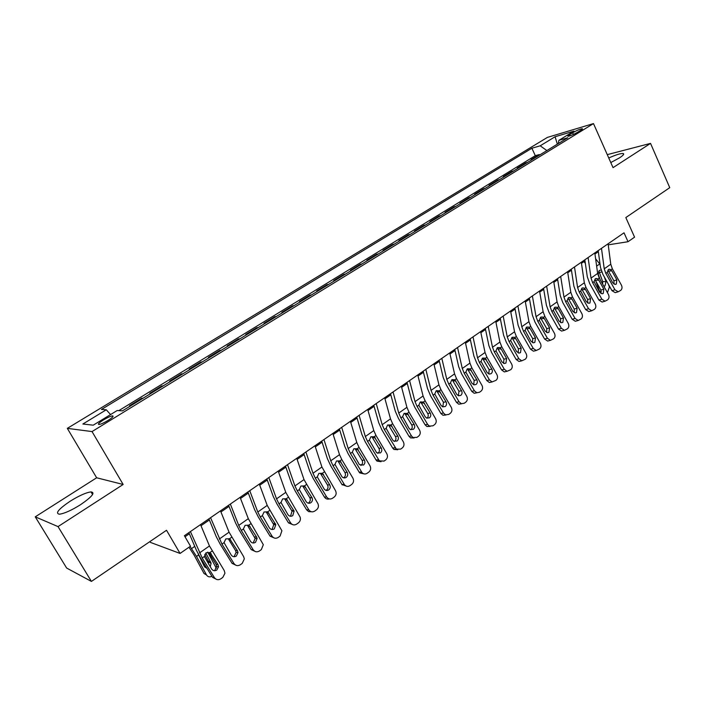<?xml version="1.0" encoding="UTF-8"?>
<svg xmlns="http://www.w3.org/2000/svg" width="705" height="705" viewBox="0 0 705 705"><rect width="100%" height="100%" fill="white"/><g stroke="black" fill="none" stroke-linecap="round" stroke-linejoin="round"><path stroke-width="1.06" d="M80.502 504.718C92.011 496.805 95.519 492.531 91.024 491.896C86.098 492.539 79.154 495.65 70.174 501.211C58.506 509.125 54.937 513.46 59.458 514.201C64.455 513.504 71.469 510.341 80.502 504.718M610.786 162.555L619.598 157.805C623.387 155.303 624.542 153.866 623.044 153.496C620.471 153.382 615.712 154.88 608.759 157.99M108.103 420.392C112.677 417.439 114.095 415.932 112.342 415.88C110.262 416.294 107.292 417.651 103.432 419.942C98.823 422.903 97.405 424.419 99.158 424.481C101.256 424.058 104.234 422.692 108.103 420.392M149.927 541.572L150.412 542.392L180.066 553.443L190.482 546.19L184.402 535.721L624.031 232.809L628.023 241.718L634.571 237.162L625.828 217.563L669.75 187.662L650.539 143.388L607.269 154.633M35.25 516.836L66.649 568.054L91.421 581.413L58.03 526.6L123.155 484.476L92.029 431.575L67.319 428.367L96.647 477.778L35.25 516.836L58.03 526.6M92.029 431.575L593.487 123.587L547.388 137.404L67.319 428.367M533.121 159.004L531.103 159.568L539.281 154.562L539.519 155.082M527.622 162.379L525.613 162.934L525.86 163.463M525.613 162.934L517.311 168.019L519.312 167.473M505.291 176.074L503.308 176.602L511.742 171.438L511.989 171.967M491.05 184.807L489.094 185.318L497.651 180.075L497.906 180.603M476.589 193.681L474.65 194.166L483.339 188.843L483.595 189.381M461.89 202.688L459.977 203.163L468.807 197.752L469.072 198.29M446.961 211.844L445.075 212.293L454.046 206.794L454.311 207.34M431.795 221.15L429.935 221.573L439.048 215.986L439.312 216.532M416.382 230.597L414.549 231.002L423.811 225.327L424.075 225.882M400.722 240.202L398.907 240.59L408.318 234.818L408.6 235.373M384.798 249.967L383.018 250.328L392.579 244.468L392.861 245.023M368.609 259.898L366.856 260.233L376.585 254.276L376.867 254.831M352.148 269.989L350.429 270.306L360.317 264.243L360.607 264.807M335.413 280.255L333.721 280.546L343.776 274.377L344.075 274.95M318.396 290.698L316.739 290.954L326.961 284.688L327.261 285.261M301.079 301.308L299.458 301.546L309.856 295.166L310.156 295.748M283.463 312.112L281.877 312.315L292.46 305.829L292.769 306.411M265.538 323.101L263.996 323.278L274.756 316.677L275.073 317.259M247.305 334.293L245.789 334.434L256.752 327.719L257.069 328.301M228.737 345.67L227.274 345.785L238.422 338.946L238.739 339.537M209.843 357.259L208.416 357.338L219.766 350.385L220.092 350.975M190.606 369.059L189.222 369.103L200.784 362.017L201.11 362.617M171.015 381.079L169.676 381.079L181.449 373.87L181.784 374.47M151.064 393.311L149.777 393.284L161.762 385.935L162.106 386.543M130.742 405.772L129.5 405.71L141.714 398.228L142.057 398.836M572.68 132.751L569.666 134.602C567.966 135.66 567.446 136.224 568.098 136.294C570.389 135.898 573.562 134.549 577.624 132.249L580.647 130.39C582.321 129.341 582.832 128.786 582.198 128.724C579.907 129.112 576.734 130.46 572.68 132.751L573.438 134.444M546.886 150.57L540.206 145.803L531.887 148.235L101.45 409.455L106.279 409.781L82.873 424.013L93.227 425.177L117.189 410.521L122.423 410.874L567.781 137.748L558.889 140.348L558.263 143.591M540.206 145.803L555.099 136.744L573.958 131.13L558.889 140.348M539.281 154.562L535.307 155.682L118.828 410.627M122.503 410.821L121.207 410.795M141.714 398.228L142.983 398.272M161.762 385.935L163.075 385.943M181.449 373.87L182.815 373.844M200.784 362.017L202.194 361.956M219.766 350.385L221.22 350.288M238.422 338.946L239.92 338.823M256.752 327.719L258.286 327.552M274.756 316.677L276.334 316.492M292.46 305.829L294.064 305.609M309.856 295.166L311.504 294.919M326.961 284.688L328.636 284.406M343.776 274.377L345.494 274.078M360.317 264.243L362.062 263.917M376.585 254.276L378.356 253.923M392.579 244.468L394.386 244.089M408.318 234.818L410.151 234.421M423.811 225.327L425.661 224.913M439.048 215.986L440.925 215.545M454.046 206.794L455.95 206.336M468.807 197.752L470.737 197.268M483.339 188.843L485.296 188.341M497.651 180.075L499.625 179.555M511.742 171.438L513.734 170.901M180.066 553.443L166.521 530.275L91.421 581.413M593.487 123.587L613.042 167.64L650.539 143.388M608.239 244.846L628.023 241.718M185.001 536.752L189.345 533.755M201.004 525.718L209.376 519.946M220.947 511.962L229.028 506.384M240.528 498.461L248.319 493.077M259.74 485.207L267.265 480.017M278.607 472.191L285.869 467.186M297.131 459.413L304.146 454.584M315.329 446.864L322.088 442.202M333.201 434.536L339.722 430.041M350.764 422.427L357.056 418.091M368.019 410.521L374.082 406.344M384.974 398.827L390.817 394.8M401.638 387.336L407.27 383.45M418.021 376.038L423.449 372.293M434.13 364.926L439.365 361.321M449.975 353.998L455.007 350.526M465.547 343.256L470.394 339.916M480.872 332.689L485.534 329.473M495.941 322.291L500.435 319.198M510.772 312.068L515.091 309.09M525.366 302.004L529.517 299.14M539.73 292.099L543.714 289.35M553.857 282.344L557.69 279.709M567.772 272.756L571.447 270.218M581.475 263.309L584.991 260.876M594.958 254.003L598.334 251.676M535.307 155.682L531.887 148.235M106.279 409.781L110.562 414.575M557.347 144.155L555.099 136.744M123.155 484.476L96.647 477.778M608.098 243.78L610.768 264.234L612.337 268.781L621.422 285.137C622.409 287.296 622.171 289.05 620.717 290.381L618.197 291.782L614.954 289.79L605.815 273.381L607.225 272.386L608.353 269.574L609.904 269.257L611.87 270.87L616.875 279.876L616.311 284.071L615.368 284.432L612.724 282.837L607.225 272.386M598.192 250.61L600.501 267.512L602.872 274.324L611.975 290.671L614.954 289.79M601.48 248.345L604.238 268.825L605.815 273.381M616.108 292.39L615.209 292.654L611.975 290.671M614.029 284.168L613.896 280.793L608.177 270.588M583.952 261.599L585.353 263.344M595.822 281.004L599.585 291.412L601.347 291.517M595.628 258.814L600.061 264.34M608.389 284.23L609.393 287.023L607.437 292.698M600.017 279.383L598.192 274.21L599.276 270.526L600.466 270.165L599.611 270.332M602.669 284.141L602.652 281.533L606.036 281.7L604.317 276.906M606.036 281.7L604.952 285.904L603.859 286.274M601.118 293.236L599.585 291.412M601.744 271.989L599.382 272.465L602.652 281.533M599.382 272.465L598.695 271.346M594.808 252.936L597.646 273.443L599.25 278.017L608.424 294.478C609.42 296.655 609.182 298.418 607.71 299.766L605.075 301.194L601.859 299.193L592.632 282.679L594.059 281.674L595.205 278.827L596.853 278.519L598.774 280.123L603.824 289.182L603.242 293.421L602.237 293.8L599.611 292.196L594.059 281.674M584.842 259.81L587.291 276.757L589.715 283.595L598.906 300.048L601.859 299.193M588.093 257.572L591.019 278.105L592.632 282.679M603.11 301.758L602.123 302.04L598.906 300.048M600.968 293.544L600.88 290.072L595.099 279.806M581.317 262.242L584.33 282.793L585.961 287.384L595.231 303.952C596.236 306.146 595.989 307.926 594.491 309.301L591.751 310.755L588.56 308.746L579.246 292.126L580.691 291.103L581.863 288.23L583.599 287.922L585.476 289.517L590.578 298.638L589.979 302.912L588.904 303.309L586.296 301.696L580.691 291.103M571.288 269.151L573.879 286.133L576.355 293.007L585.643 309.574L588.56 308.746M574.487 266.939L577.589 287.525L579.246 292.126M589.918 311.266L588.816 311.575L585.643 309.574M587.706 303.062L587.662 299.493L581.819 289.156M567.604 271.681L570.803 292.293L572.469 296.902L581.837 313.584C582.85 315.787 582.594 317.585 581.079 318.977L578.206 320.467L575.06 318.449L565.648 301.714L567.12 300.674L568.3 297.774L570.142 297.484L571.966 299.052L577.131 308.235L576.514 312.553L575.351 312.958L572.777 311.337L567.12 300.674M557.514 278.634L560.264 295.668L562.784 302.568L572.169 319.242L575.06 318.449M560.678 276.457L563.965 297.096L565.648 301.714M576.531 320.916L575.306 321.251L572.169 319.242M574.231 312.729L574.24 309.063L568.336 298.656M553.689 281.277L557.065 301.934L558.765 306.569L568.23 323.357C569.252 325.578 568.997 327.393 567.446 328.803L564.449 330.319L561.356 328.301L551.839 311.451L553.328 310.394L554.535 307.459L556.483 307.186L558.254 308.737L563.471 317.981L562.837 322.344L561.585 322.758L559.056 321.136L553.328 310.394M543.529 288.274L546.428 305.344L549.01 312.28L558.492 329.059L561.356 328.301M546.639 286.133L550.12 306.816L551.839 311.451M562.942 330.715L561.577 331.077L558.492 329.059M560.546 322.546L560.607 318.783L554.641 308.305M539.545 291.024L543.114 311.733L544.85 316.378L554.421 333.28C555.452 335.527 555.179 337.36 553.61 338.788L550.455 340.33L547.424 338.303L537.809 321.348L539.325 320.273L540.559 317.312L542.621 317.056L544.322 318.572L549.592 327.887L548.939 332.284L547.6 332.716L545.106 331.086L539.325 320.273M529.323 298.065L532.381 315.17L535.007 322.141L544.595 339.035L547.424 338.303M532.381 295.95L536.056 316.686L537.809 321.348M549.142 340.665L547.618 341.053L544.595 339.035M546.648 332.513L546.763 328.645L540.735 318.105M525.172 300.92L528.935 321.683L530.706 326.353L540.383 343.37C541.422 345.626 541.149 347.477 539.554 348.931L536.232 350.5L533.28 348.473L523.559 331.394L525.102 330.31L526.353 327.305L528.547 327.076L530.178 328.574L535.5 337.942L534.831 342.392L533.377 342.824L530.944 341.194L525.102 330.31M514.888 308.014L518.113 325.155L520.792 332.161L530.486 349.16L533.28 348.473M517.902 305.935L521.77 326.715L523.559 331.394M535.13 350.764L533.429 351.178L530.486 349.16M532.531 342.639L532.707 338.673L526.609 328.063M510.57 310.984L514.535 331.791L516.351 336.479L526.124 353.61C527.173 355.884 526.891 357.761 525.269 359.233L521.77 360.819L518.906 358.801L509.08 341.608L510.649 340.497L511.918 337.466L514.253 337.272L515.796 338.726L521.18 348.155L520.493 352.65L518.915 353.09L516.553 351.46L510.649 340.497M500.215 318.114L503.608 335.298L506.349 342.33L516.148 359.453L518.906 358.801M503.176 316.078L507.248 336.902L509.08 341.608M520.907 361.022L518.995 361.462L516.148 359.453M518.184 352.923L518.422 348.852L512.262 338.171M495.73 321.216L499.907 342.057L501.748 346.772L511.636 364.027C512.702 366.309 512.403 368.204 510.755 369.693L507.054 371.297L504.304 369.288L494.364 351.98L495.967 350.861L497.254 347.794L499.739 347.635L501.193 349.037L506.639 358.537L505.926 363.075L504.207 363.516L501.934 361.894L495.967 350.861M485.313 328.389L488.882 345.609L491.676 352.676L501.581 369.913L504.304 369.288M488.212 326.389L492.504 347.257L494.364 351.98M506.463 371.429L504.322 371.905L501.581 369.913M503.599 363.366L503.908 359.197L497.677 348.446M480.643 331.606L485.04 352.5L486.926 357.232L496.919 374.602C497.986 376.911 497.686 378.814 496.012 380.33L492.081 381.934L489.464 379.951L479.418 362.529L481.039 361.383L482.352 358.281L484.987 358.166L491.852 369.085C492.716 370.936 492.469 372.46 491.121 373.676L489.244 374.108L487.067 372.496L481.039 361.383M470.164 338.832L473.91 356.087L476.765 363.181L486.776 380.541L489.464 379.951M473.011 336.867L477.514 357.779L479.418 362.529M491.799 381.995L489.385 382.515L486.776 380.541M488.785 373.985L489.164 369.711L482.863 358.88M465.309 342.172L469.927 363.11L471.848 367.86L481.956 385.353C483.04 387.671 482.731 389.601 481.03 391.143L479.515 392.236L476.836 392.738L474.386 390.79L464.225 373.245L465.873 372.081L467.212 368.953L470.015 368.891L476.827 379.81C477.699 381.669 477.452 383.212 476.078 384.445L474.016 384.86L471.971 383.273L465.873 372.081M454.76 349.442L458.691 366.732L461.608 373.861L471.733 391.337L474.386 390.79M457.545 347.521L462.277 368.477L464.225 373.245M476.853 392.773L474.183 393.275L471.733 391.337M473.716 384.771L474.174 380.392L467.812 369.49M449.719 352.914L454.566 373.888L456.532 378.664L466.745 396.281C467.847 398.616 467.53 400.572 465.793 402.132L464.26 403.242L461.326 403.701L459.052 401.806L448.777 384.137L450.451 382.956L451.817 379.783L454.796 379.801L461.555 390.702C462.436 392.579 462.18 394.139 460.788 395.39L458.514 395.778L456.62 394.227L450.451 382.956M439.1 360.229L443.225 377.554L446.203 384.71L456.443 402.308L459.052 401.806M441.824 358.351L446.785 379.352L448.777 384.137M461.581 403.771L458.708 404.194L456.443 402.308M458.4 395.734L458.946 391.249L452.504 380.268M433.866 363.833L438.951 384.851L440.951 389.654L451.288 407.384C452.399 409.746 452.072 411.711 450.31 413.297L448.741 414.425L445.525 414.822L443.463 413.007L433.073 395.214L434.774 394.007L436.166 390.808L439.259 390.843L446.036 401.788C446.917 403.674 446.653 405.252 445.243 406.512L442.74 406.856L441.013 405.366L434.774 394.007M423.176 371.2L427.503 388.561L430.543 395.752L440.898 413.474L443.463 413.007M425.838 369.367L431.037 390.403L433.073 395.214M446.027 414.981L442.951 415.271L440.898 413.474M442.828 406.882L443.463 402.291L436.95 391.231M417.748 374.945L423.07 395.998L425.124 400.819L435.575 418.682C436.695 421.052 436.36 423.044 434.562 424.657L432.976 425.802L429.424 426.102L427.618 424.392L417.104 406.477L418.832 405.252L420.25 402.009L423.397 402.035L430.244 413.051C431.143 414.954 430.878 416.549 429.433 417.827L426.675 418.091L425.141 416.69L418.832 405.252M406.988 382.357L411.517 399.744L414.619 406.97L425.097 424.815L427.618 424.392M409.587 380.568L415.025 401.638L417.104 406.477M426.992 418.215C428.358 416.928 428.605 415.36 427.724 413.509L420.647 401.894L423.617 402.194M430.2 426.366L426.904 426.507L425.097 424.815M401.348 386.243L406.917 407.331L409.015 412.178L419.59 430.165C420.726 432.553 420.374 434.571 418.558 436.201L416.937 437.373L413.033 437.532L411.5 435.972L400.863 417.924L402.625 416.681L404.071 413.403L407.27 413.412L414.196 424.498C415.104 426.419 414.822 428.032 413.359 429.336L410.31 429.495L409.006 428.208L402.625 416.681M390.517 393.698L395.258 411.121L398.431 418.373L409.023 436.351L411.5 435.972M393.046 391.962L398.748 413.068L400.863 417.924M410.883 429.742L410.883 429.733C412.346 428.437 412.619 426.833 411.72 424.921L404.705 413.341L407.64 413.694M414.108 437.955L410.557 437.893L409.023 436.351M384.674 397.735L390.5 418.858L392.641 423.723L403.339 441.841C404.485 444.247 404.124 446.291 402.273 447.948L400.625 449.138L396.342 449.111L384.348 429.574L386.137 428.305L387.609 424.992L390.861 424.983L397.876 436.148C398.792 438.078 398.501 439.708 397.012 441.039L393.654 441.057L392.588 439.92L386.137 428.305M373.773 405.243L378.717 422.692L381.96 429.98L392.685 448.08L395.108 447.754M376.223 403.551L382.18 424.701L384.348 429.574M394.492 441.453L394.58 441.392C396.069 440.07 396.36 438.448 395.443 436.518L388.49 425L391.39 425.406M397.735 449.737L393.91 449.429L392.685 448.08M367.702 409.429L373.791 430.588L375.985 435.47L386.807 453.72C387.962 456.144 387.6 458.206 385.714 459.898L384.04 461.096L379.352 460.832L367.552 441.418L369.376 440.14L370.865 436.783L374.17 436.748L381.273 447.992C382.198 449.949 381.899 451.588 380.383 452.936L376.69 452.76L369.376 440.14M356.73 416.99L361.894 434.456L365.216 441.779L376.065 460.012L378.435 459.73M359.101 415.351L365.331 436.527L367.552 441.418M377.818 453.368L378.003 453.245C379.519 451.905 379.81 450.266 378.885 448.327L372.002 436.88L374.857 437.338M381.07 461.713L376.972 461.105L376.065 460.012M350.429 421.326L356.8 442.511L359.039 447.419L369.993 465.802C371.165 468.252 370.786 470.332 368.865 472.05L367.164 473.275C365.366 474.386 363.665 474.192 362.062 472.702L350.455 453.474L352.315 452.169L353.839 448.777L357.197 448.724L364.379 460.048C365.313 462.013 365.014 463.678 363.472 465.044L359.427 464.621L352.315 452.169M339.387 428.94L344.789 446.432L348.173 453.782L359.153 472.147L361.471 471.918M341.687 427.353L348.191 448.556L350.455 453.474M364.106 473.901L359.735 472.923L359.153 472.147M360.845 465.494L361.145 465.3C362.678 463.943 362.987 462.286 362.053 460.33L355.144 448.873M332.857 433.434L339.51 454.654L341.802 459.581L352.888 478.096C354.069 480.563 353.681 482.669 351.724 484.414L349.988 485.657C347.953 486.873 346.12 486.565 344.481 484.714L333.06 465.741L334.954 464.41L336.505 460.973L339.925 460.903L347.195 472.315C348.147 474.289 347.829 475.972 346.261 477.364C344.648 478.325 343.185 478.078 341.881 476.642L334.954 464.41M321.736 441.101L327.376 458.62L330.839 466.005L341.943 484.502L344.216 484.326M323.956 439.567L330.751 460.806L333.06 465.741M346.842 486.3L341.943 484.502M343.573 477.823L343.987 477.576C345.547 476.192 345.864 474.509 344.921 472.544L337.933 461M314.968 445.763L321.912 467.001L335.474 490.601C336.664 493.095 336.267 495.218 334.276 496.99L332.522 498.259C330.24 499.572 328.283 499.131 326.653 496.946L315.364 478.228L317.285 476.871L318.871 473.39L322.344 473.302L329.711 484.793C330.663 486.785 330.345 488.486 328.742 489.904C326.917 490.944 325.349 490.583 324.044 488.829L317.285 476.871M303.776 453.474L309.654 471.01L313.196 478.431L324.441 497.069L326.653 496.946M305.908 452.002L313.002 473.266L315.364 478.228M329.27 498.911C327.287 499.475 325.675 498.858 324.441 497.069M326.53 490.054C328.125 488.653 328.442 486.952 327.49 484.97L320.414 473.346M296.761 458.312L304.005 479.576L317.911 503.617C318.924 506.058 318.457 508.12 316.527 509.794L314.738 511.09C312.412 512.429 310.429 511.989 308.781 509.786L297.351 490.936L299.299 489.552L300.92 486.036L304.454 485.921L312.059 497.765C312.835 499.704 312.456 501.343 310.923 502.665C309.063 503.723 307.468 503.37 306.146 501.608L299.299 489.552M285.481 466.075L291.614 483.63L295.236 491.085L306.622 509.856L308.781 509.786M287.525 464.665L294.928 485.948L297.351 490.936M311.363 511.751L308.702 511.645L306.622 509.856M308.755 502.762C310.288 501.449 310.667 499.819 309.892 497.88L302.991 486.459L305.653 487.146M278.219 471.081L285.772 492.372L300.101 517.065C300.815 519.391 300.268 521.312 298.453 522.837L296.629 524.15C294.267 525.516 292.258 525.084 290.583 522.863L279.004 503.863L280.995 502.462L282.643 498.893L286.239 498.761L294.117 511.099L292.769 515.646C290.883 516.73 289.262 516.386 287.922 514.606L280.995 502.462M266.869 478.907L273.258 496.479L276.959 503.96L288.486 522.872L290.583 522.863M268.817 477.558L276.536 498.858L279.004 503.863M293.13 524.811L288.486 522.872M290.671 515.69L292.02 511.169L284.855 499.246L287.455 499.995M259.334 484.097L267.213 505.406L281.903 530.759L280.061 536.1L278.202 537.439C275.796 538.832 273.751 538.409 272.051 536.179L260.33 517.038L262.357 515.602L264.04 511.997L267.697 511.839L275.805 524.687L274.298 528.873C272.377 529.975 270.729 529.631 269.372 527.842L262.357 515.602M247.904 491.967L254.567 509.556L258.347 517.073L270.024 536.126L272.051 536.179M249.755 490.689L257.801 512.006L260.33 517.038M274.553 538.109L270.024 536.126M272.262 528.856L273.76 524.687L266.384 512.262L268.931 513.081M240.097 497.351L248.31 518.668L263.317 544.692L261.326 549.618L259.431 550.984C256.99 552.394 254.902 551.98 253.183 549.733L241.313 530.451L243.384 528.988L245.093 525.34L248.821 525.154L256.567 536.981L257.105 538.497L255.483 542.339C253.527 543.467 251.861 543.123 250.478 541.325L243.384 528.988M228.587 505.274L235.532 522.881L239.4 530.424L251.227 549.618L253.183 549.733M230.35 504.066L238.731 525.401L241.313 530.451M255.624 551.645L251.227 549.618M253.518 542.26L255.131 538.435L247.578 525.525L250.063 526.406M220.506 510.852L229.063 532.187L243.622 556.606L244.335 558.845L242.247 563.374L240.317 564.767C237.832 566.212 235.717 565.807 233.972 563.542L221.952 544.11L224.049 542.621L225.803 538.92L229.592 538.717L237.435 550.631L238.017 552.535L236.325 556.051C234.333 557.206 232.632 556.871 231.24 555.055L224.049 542.621M208.918 518.836L216.144 536.443L220.11 544.022L232.077 563.365L233.972 563.542M210.566 517.699L221.952 544.11M236.316 565.419L232.077 563.365M234.43 555.91L236.105 552.412L235.532 550.517L228.438 539.025L230.852 539.968M200.537 524.608L209.456 545.952L224.225 570.539L224.957 573.218L222.815 577.395L220.85 578.814C218.312 580.285 216.162 579.88 214.399 577.606L202.22 558.025L204.362 556.509L206.142 552.764L210.002 552.535L217.951 564.538L218.532 566.794L216.814 570.019C214.778 571.191 213.06 570.865 211.641 569.041L204.362 556.509M188.869 532.645L196.395 550.261L200.449 557.875L212.575 577.36L214.399 577.606M190.421 531.579L202.22 558.025M216.638 579.439L212.575 577.36M214.99 569.816L216.699 566.6L216.127 564.352L208.927 552.773L211.288 553.795M188.966 547.247L194.087 555.055L204.018 573.5L206.486 574.945C207.781 576.91 209.588 577.36 211.905 576.293M190.094 546.463L196.528 556.439L206.486 574.945M207.702 552.103L216.303 568.239M206.988 568.371L204.547 566.82L198.175 553.98M208.495 563.974L208.301 560.995L210.786 562.396L205.79 553.037M210.786 562.396L211.121 563.348L210.231 566.767M204.626 566.961L205.957 566.714M204.767 554.377L208.301 560.995M570.195 135.774L569.666 134.602M610.935 269.768L612.337 268.781M604.238 268.825L610.768 264.234M613.896 280.793L616.875 279.876M611.87 270.87L608.494 271.072M599.752 263.943L596.633 266.111M597.831 279.013L599.25 278.017M591.019 278.105L597.646 273.443M600.88 290.072L603.824 289.182M598.774 280.123L595.425 280.29M584.515 288.407L585.961 287.384M577.589 287.525L584.33 282.793M587.662 299.493L590.578 298.638M585.476 289.517L582.145 289.649M571.006 297.933L572.469 296.902M563.965 297.096L570.803 292.293M574.24 309.063L577.131 308.235M571.966 299.052L568.662 299.158M557.276 307.618L558.765 306.569M550.12 306.816L557.065 301.934M560.607 318.783L563.471 317.981M558.254 308.737L554.976 308.808M543.335 317.444L544.85 316.378M536.056 316.686L543.114 311.733M546.763 328.645L549.592 327.887M544.322 318.572L541.079 318.607M529.173 327.437L530.706 326.353M521.77 326.715L528.935 321.683M532.707 338.673L535.5 337.942M530.178 328.574L526.952 328.565M514.782 337.58L516.351 336.479M507.248 336.902L514.535 331.791M518.422 348.852L521.18 348.155M515.796 338.726L512.605 338.673M500.171 347.891L501.748 346.772M492.504 347.257L499.907 342.057M503.908 359.197L506.639 358.537M501.193 349.037L498.03 348.949M485.313 358.369L486.926 357.232M477.514 357.779L485.04 352.5M489.164 369.711L491.852 369.085M486.344 359.524L483.225 359.391M470.209 369.015L471.848 367.86M462.277 368.477L469.927 363.11M474.174 380.392L476.827 379.81M471.266 370.178L468.173 370.01M454.866 379.845L456.532 378.664M446.785 379.352L454.566 373.888M458.946 391.249L461.555 390.702M455.923 381.008L452.874 380.788M439.259 390.843L440.951 389.654M431.037 390.403L438.951 384.851M443.463 402.291L446.036 401.788M440.343 392.015L437.32 391.76M423.397 402.035L425.124 400.819M415.025 401.638L423.07 395.998M427.724 413.509L430.244 413.051M424.489 403.216L421.511 402.899M407.27 413.412L409.015 412.178M398.748 413.068L406.917 407.331M411.72 424.921L414.196 424.498M408.371 414.593L405.428 414.24M390.861 424.983L392.641 423.723M382.18 424.701L390.5 418.858M395.443 436.518L397.876 436.148M391.98 426.173L389.081 425.767M374.17 436.748L375.985 435.47M365.331 436.527L373.791 430.588M378.885 448.327L381.273 447.992M375.307 437.946L372.451 437.488M357.197 448.724L359.039 447.419M348.191 448.556L356.8 442.511M362.053 460.33L364.379 460.048M358.343 449.931L355.54 449.411M339.925 460.903L341.802 459.581M330.751 460.806L339.51 454.654M344.921 472.544L347.195 472.315M341.088 462.119L338.329 461.546M322.344 473.302L324.256 471.953M313.002 473.266L321.912 467.001M327.49 484.97L329.711 484.793M323.524 474.518L320.819 473.892M304.454 485.921L306.393 484.547M294.928 485.948L304.005 479.576M309.751 497.615L311.91 497.492M286.239 498.761L288.222 497.369M276.536 498.858L285.772 492.372M291.694 510.482L293.791 510.42M267.697 511.839L269.715 510.42M257.801 512.006L267.213 505.406M273.311 523.586L275.347 523.577M248.821 525.154L250.865 523.709M238.731 525.401L248.31 518.668M254.593 536.928L256.567 536.981M229.592 538.717L231.681 537.245M219.299 539.034L229.063 532.187M235.532 550.517L237.435 550.631M210.002 552.535L212.126 551.028M199.506 552.932L209.456 545.952M216.127 564.352L217.951 564.538M194.739 546.375L191.593 548.569M198.352 555.152L196.528 556.439M92.593 494.522L91.024 491.896M623.52 154.571L623.044 153.496M112.862 416.77L112.342 415.88M609.904 269.257L608.812 269.328M615.209 292.654L618.197 291.782M596.853 278.519L595.663 278.581M602.123 302.04L605.075 301.194M583.599 287.922L582.312 287.984M588.816 311.575L591.751 310.755M570.142 297.484L568.75 297.528M575.306 321.251L578.206 320.467M556.483 307.186L554.976 307.221M561.577 331.077L564.449 330.319M542.621 317.047L540.982 317.074M547.618 341.053L550.455 340.33M528.547 327.076L526.758 327.076M533.429 351.178L536.232 350.5M514.253 337.272L512.315 337.246M518.995 361.462L521.77 360.819M499.739 347.627L497.624 347.574M504.322 371.905L507.054 371.297M484.996 358.166L482.705 358.078M489.385 382.515L492.081 381.934M470.015 368.891L467.53 368.759M474.183 393.275L476.836 392.738M454.796 379.792L452.099 379.607M458.708 404.194L461.326 403.701M439.338 390.896L436.421 390.649M442.951 415.271L445.525 414.822M426.904 426.507L429.424 426.102M410.557 437.893L413.033 437.532M393.91 449.429L396.342 449.111M376.972 461.105L379.352 460.832M358.034 449.482L355.232 448.97M359.735 472.923L362.062 472.702M340.912 461.854L338.153 461.282M342.207 484.89L344.481 484.714M323.48 474.456L320.775 473.83M309.892 497.88L312.059 497.765M292.02 511.169L294.117 511.099M273.76 524.687L275.805 524.687M255.131 538.435L257.105 538.497M236.105 552.412L238.017 552.535M216.699 566.6L218.532 566.794M208.636 561.955L211.121 563.348"/></g></svg>
